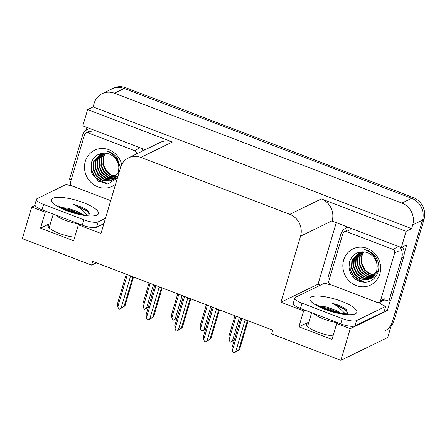 <?xml version="1.0" encoding="UTF-8"?>
<svg xmlns="http://www.w3.org/2000/svg" width="447" height="447" viewBox="0 0 447 447"><rect width="100%" height="100%" fill="white"/><g stroke="black" fill="none" stroke-linecap="round" stroke-linejoin="round"><path stroke-width="0.67" d="M333.043 335.904A18.383 4.883 -163.5 0 1 314.587 330.841A18.383 4.883 -163.5 0 1 306.212 323.824A18.383 4.883 -163.5 0 1 307.296 322.728L298.909 326.818L303.625 310.888L280.984 302.239L300.552 236.184A17.232 15.958 -116 0 0 289.762 214.325L140.788 157.411A17.232 15.958 -116 0 0 128.512 157.852A17.232 15.958 -116 0 0 120.561 167.418L100.994 233.474L78.354 224.824L79.722 224.159M102.134 93.663A17.232 15.958 64 0 1 114.404 93.227L401.92 203.067A17.232 15.958 64 0 1 412.71 224.919L411.609 228.635L93.077 106.95L94.177 103.229A17.232 15.958 64 0 1 102.134 93.663L111.89 88.908A17.232 15.958 64 0 1 124.16 88.467L411.676 198.306A17.232 15.958 64 0 1 422.465 220.164L387.705 337.513L340.882 360.349L350.252 328.701L387.32 310.626L384.738 309.637M69.81 185.511L70.38 183.572M86.193 130.194L87.003 127.468M320.521 285.102L318.052 284.163L336.261 222.69M300.552 236.184L332.16 220.768L332.065 221.086L401.333 247.549L406.792 244.883L404.233 253.538M390.326 300.479L387.32 310.626M140.788 157.411L172.391 142.001L87.618 109.61L82.801 125.864L145.219 149.706M172.391 142.001A17.232 15.958 -116 0 0 160.121 142.442L128.512 157.852M332.16 220.768A17.232 15.958 -116 0 0 321.371 198.915L406.144 231.3L411.609 228.635M401.333 247.549L406.144 231.3M46.639 211.52L45.27 212.185L31.726 207.011L22.35 238.659L91.618 265.121L96.373 262.802M31.726 207.011L35.034 205.402M87.618 109.61L93.077 106.95M91.618 265.121L92.719 261.406L272.715 330.171L271.614 333.887L340.882 360.349M280.984 302.239L318.052 284.163M350.252 328.701L336.708 323.527L338.077 322.857M304.999 310.218L303.625 310.888M74.688 237.201A18.383 4.883 16.5 0 1 56.227 232.144A18.383 4.883 16.5 0 1 47.851 225.126A18.383 4.883 16.5 0 1 48.941 224.025L40.548 228.115L73.632 240.754L78.354 224.824M40.548 228.115L45.27 212.185M298.909 326.818L331.992 339.457L336.708 323.527M390.963 326.506A17.232 15.958 64 0 0 393.98 320.823L424.024 219.404A17.232 15.958 64 0 0 413.235 197.546L125.719 87.707A17.232 15.958 64 0 0 113.449 88.148L111.89 88.908A17.232 15.958 64 0 1 124.16 88.467L411.676 198.306A17.232 15.958 64 0 1 422.465 220.164L392.421 321.583A17.232 15.958 64 0 1 384.47 331.149M148.32 307.273L144.565 309.29L144.141 309.128L143.219 306.815L150.17 283.353M143.219 306.815L142.889 303.804L149.069 282.934M153.477 284.616L146.527 308.078L144.565 309.29M146.527 308.078L148.415 306.944M133.541 277L125.004 305.826L121.506 308.084L119.165 309.223L118.74 309.061L117.818 306.748L127.222 275.006L127.065 274.525M130.91 275.995L130.53 276.268A3.906 1.039 16.5 0 0 132.362 276.553M130.53 276.268L121.126 308.011L124.104 306.262L132.848 276.738M125.004 305.826L124.104 306.262M121.126 308.011L119.165 309.223M126.356 274.257A3.906 1.039 16.5 0 0 127.222 275.006M117.818 306.748L117.488 303.736L126.233 274.212M176.956 318.214L173.201 320.231L172.777 320.069L171.86 317.756L178.806 294.294M171.86 317.756L171.525 314.744L177.71 293.875M182.113 295.556L175.168 319.018L173.201 320.231M175.168 319.018L177.051 317.884M205.592 329.16L201.837 331.171L201.413 331.009L200.496 328.696L207.447 305.234M200.496 328.696L200.161 325.684L206.346 304.815M210.755 306.497L203.804 329.959L201.837 331.171M203.804 329.959L205.693 328.824M234.234 340.1L230.479 342.111L230.054 341.949L229.132 339.636L236.083 316.174M229.132 339.636L228.803 336.625L234.982 315.755M239.391 317.437L232.44 340.899L230.479 342.111M232.44 340.899L234.329 339.765M162.177 287.941L153.639 316.767L150.142 319.024L147.801 320.164L147.376 320.002L146.46 317.688L155.858 285.946L155.701 285.465M159.545 286.935L159.166 287.209A3.906 1.039 16.5 0 0 160.998 287.494M159.166 287.209L149.767 318.951L152.74 317.208L161.49 287.678M153.639 316.767L152.74 317.208M149.767 318.951L147.801 320.164M154.992 285.197A3.906 1.039 16.5 0 0 155.858 285.946M146.46 317.688L146.124 314.677L154.874 285.152M190.813 298.881L182.275 327.707L178.778 329.964L176.436 331.104L176.012 330.942L175.095 328.629L184.499 296.886L184.343 296.406M188.187 297.875L187.807 298.149A3.906 1.039 16.5 0 0 189.64 298.434M187.807 298.149L178.403 329.892L181.381 328.148L190.126 298.618M182.275 327.707L181.381 328.148M178.403 329.892L176.436 331.104M183.628 296.137A3.906 1.039 16.5 0 0 184.499 296.886M175.095 328.629L174.766 325.617L183.51 296.093M219.455 309.821L210.917 338.647L207.419 340.905L205.078 342.044L204.653 341.882L203.731 339.569L213.135 307.827L212.979 307.346M216.823 308.816L216.443 309.089A3.906 1.039 16.5 0 0 218.276 309.374M216.443 309.089L207.039 340.832L210.017 339.089L218.762 309.559M210.917 338.647L210.017 339.089M207.039 340.832L205.078 342.044M212.269 307.078A3.906 1.039 16.5 0 0 213.135 307.827M203.731 339.569L203.402 336.557L212.146 307.033M248.091 320.762L239.553 349.588L236.055 351.845L233.714 352.985L233.289 352.823L232.373 350.509L241.771 318.767L241.615 318.286M245.459 319.756L245.079 320.03A3.906 1.039 16.5 0 0 246.912 320.315M245.079 320.03L235.681 351.772L238.653 350.029L247.403 320.499M239.553 349.588L238.653 350.029M235.681 351.772L233.714 352.985M240.905 318.018A3.906 1.039 16.5 0 0 241.771 318.767M232.373 350.509L232.038 347.498L240.788 317.973M319.259 306.189L326.31 306.927L335.859 310.274L340.787 313.151M345.375 313.811L337.664 306.363L332.182 303.189L338.334 305.172L343.614 307.553L346.38 309.603L347.52 313.805M354.946 325.908L356.522 320.6L385.705 306.368L384.135 311.676L354.946 325.908A11.488 3.051 -163.5 0 1 340.703 323.863L300.384 308.458A11.488 3.051 -163.5 0 1 293.271 303.295L294.847 297.981A11.488 3.051 -163.5 0 1 295.523 297.294L324.706 283.063A11.488 3.051 -163.5 0 0 331.635 285.041M356.522 320.6A11.488 3.051 -163.5 0 1 342.279 318.555L301.96 303.15A11.488 3.051 -163.5 0 1 294.847 297.981M385.705 306.368A11.488 3.051 -163.5 0 1 378.995 302.446L379.045 302.423M329.573 278.492A11.488 10.639 64 0 0 327.919 277.861L340.815 234.323A11.488 10.639 64 0 1 346.118 227.942A11.488 10.639 64 0 1 348.124 227.221M383.61 300.116A11.488 10.639 64 0 1 388.912 301.166L390.868 300.216L403.764 256.673A11.488 10.639 -116 0 0 402.417 247.023M399.769 246.951A11.488 10.639 64 0 1 401.814 257.623L388.912 301.166M381.336 301.312A5.744 1.542 -69.1 0 1 380.447 303.731M339.664 313.129L328.238 308.402L320.024 306.653M346.453 309.67L343.614 307.553M336.546 312.498L327.992 309.24L322.678 307.938M348.084 312.889L344.888 309.441L332.182 303.189M60.898 207.486L67.95 208.229L77.499 211.571L82.427 214.448M87.014 215.113L79.303 207.659L73.822 204.486L79.974 206.469L85.254 208.85L88.02 210.9L89.16 215.102M103.905 223.64L96.586 227.21A11.488 3.051 -163.5 0 1 82.349 225.159L42.024 209.755A11.488 3.051 -163.5 0 1 34.911 204.592L36.486 199.284A11.488 3.051 -163.5 0 1 37.162 198.597L66.346 184.36A11.488 3.051 -163.5 0 0 73.274 186.338M105.481 218.326L98.161 221.896A11.488 3.051 -163.5 0 1 83.919 219.851L43.599 204.447A11.488 3.051 -163.5 0 1 36.486 199.284M71.213 179.789A11.488 10.639 64 0 0 69.559 179.163L82.455 135.62A11.488 10.639 64 0 1 87.757 129.244A11.488 10.639 64 0 1 89.763 128.524M144.867 149.879A11.488 10.639 -116 0 0 144.699 149.505M141.408 148.253A11.488 10.639 64 0 1 142.917 150.829M81.304 214.426L69.877 209.699L61.664 207.95M88.093 210.967L85.254 208.85M78.186 213.795L69.631 210.543L64.323 209.235M89.724 214.186L86.528 210.744L73.822 204.486M379.844 273.905A20.104 18.618 64 0 1 356.242 285.577A20.104 18.618 64 0 1 343.659 260.081A20.104 18.618 64 0 1 367.255 248.403A20.104 18.618 64 0 1 379.844 273.905M349.872 260.975C346.917 268.803 351.733 278.66 359.394 281.364C368.255 283.778 374.474 280.75 378.05 272.273C379.632 266.887 378.81 261.718 375.581 256.774C372.748 252.918 369.099 250.532 364.646 249.61C372.843 252.577 377.028 258.215 377.207 266.518A14.36 13.298 -116 0 0 363.573 251.896C356.963 251.734 352.398 254.762 349.872 260.975M358.975 252.371L352.337 260.344L351.94 267.719L355.069 274.464L360.841 278.794L367.669 279.559L370.585 278.66M359.299 252.225L351.85 260.579L351.454 267.96L354.583 274.704L360.355 279.029L367.177 279.8L370.831 278.542L377.207 270.692M370.339 278.777L376.72 270.927L377.207 266.518M359.701 252.13L354.292 259.389L353.89 266.77L357.019 273.514L362.791 277.838L369.619 278.61L371.524 278.112M371.781 278.023L372.535 277.704M359.528 252.169L353.8 259.629L353.404 267.004L356.533 273.754L362.305 278.079L369.133 278.85L371.295 278.257M371.546 278.163L372.295 277.827L378.508 270.524M360.573 251.979L356.242 258.439L355.846 265.82L358.969 272.564L364.741 276.889L372.424 277.481M360.338 252.013L355.751 258.679L355.354 266.054L358.483 272.799L364.255 277.129L371.083 277.894L372.2 277.648M372.468 277.57L373.245 277.308M373.502 277.207L374.245 276.877M361.584 251.873L358.192 257.489L357.796 264.864L360.925 271.614L366.562 275.883L373.273 276.749M361.321 251.89L357.706 257.723L357.304 265.105L360.433 271.849L366.205 276.173L373.061 276.939M362.69 251.845L360.142 256.539L359.746 263.914L362.875 270.658L367.937 274.676L374.072 275.911M362.405 251.845L359.656 256.774L359.259 264.155L362.383 270.899L367.59 274.978L373.876 276.134M363.813 251.912A14.36 13.298 64 0 0 362.092 255.583L361.696 262.965L364.825 269.709L369.306 273.43L374.815 274.966M363.562 251.896L361.606 255.824L361.21 263.199L364.339 269.949L368.965 273.748L374.636 275.212M342.983 233.222A2.872 2.66 64 0 1 346.352 231.557L392.874 249.325A2.872 2.66 64 0 1 394.673 252.968L380.52 300.758A2.872 2.66 64 0 1 377.145 302.429L330.624 284.655A2.872 2.66 64 0 1 328.824 281.012L342.983 233.222M380.52 300.758L384.42 298.859A2.872 2.66 64 0 1 383.096 300.451L379.19 302.356M349.437 262.495L350.169 269.787L353.543 276.123L364.188 282.342M349.878 260.959L350.208 268.954L353.789 276.006L358.958 280.353L365.333 282.331M115.594 184.186A20.104 18.618 64 0 1 92.987 184.158A20.104 18.618 64 0 1 85.299 161.378A20.104 18.618 64 0 1 103.816 148.533A20.104 18.618 64 0 1 121.713 164.552M100.938 153.528L93.49 161.881L93.093 169.257L96.222 176.001L101.994 180.331L108.822 181.096L111.985 180.08L118.36 172.229L118.846 167.815A14.36 13.298 -116 0 0 105.218 153.192C98.603 153.036 94.038 156.059 91.518 162.272L91.736 173.19L98.748 181.549L108.917 183.387L117.421 178.007M100.614 153.667L93.976 161.641L93.579 169.016L96.708 175.766L102.48 180.091L109.308 180.862L112.225 179.957M111.985 180.08L118.852 171.989M101.346 153.433L95.932 160.691L95.535 168.066L98.658 174.811L104.43 179.141L111.258 179.906L113.169 179.415M113.421 179.32L114.175 179.007M101.167 153.472L95.44 160.926L95.043 168.307L98.172 175.051L103.944 179.376L110.772 180.147L112.935 179.56M113.192 179.459L118.097 175.727M102.212 153.276L97.882 159.735L97.485 167.117L100.614 173.861L106.386 178.185L114.063 178.778M101.977 153.31L97.396 159.976L96.993 167.351L100.122 174.101L105.894 178.426L112.722 179.197L113.845 178.945M114.108 178.867L114.885 178.604M115.142 178.509L115.885 178.174M103.229 153.17L99.832 158.786L99.435 166.167L102.564 172.911L108.208 177.185L114.913 178.046M102.966 153.192L99.346 159.026L98.949 166.401L102.072 173.145L107.85 177.476L114.706 178.236M104.33 153.148L101.782 157.836L101.385 165.211L104.514 171.961L109.576 175.973L115.712 177.213M104.045 153.142L101.296 158.07L100.899 165.451L104.028 172.196L109.23 176.28L115.516 177.431M105.453 153.209A14.36 13.298 64 0 0 103.732 156.886L103.335 164.261L106.464 171.005L110.945 174.732L116.455 176.263M105.201 153.192L103.246 157.12L102.849 164.502L105.978 171.246L110.605 175.045L116.276 176.515M110.716 200.642L72.263 185.952A2.872 2.66 64 0 1 70.464 182.309L84.623 134.519A2.872 2.66 64 0 1 87.992 132.854L134.519 150.628A2.872 2.66 64 0 1 136.374 154.019M120.472 167.72L117.22 158.07C114.387 154.215 110.739 151.829 106.285 150.913C114.482 153.874 118.667 159.512 118.846 167.815M91.076 163.792L91.808 171.089L95.183 177.42L105.833 183.639M91.518 162.261L91.847 170.251L95.429 177.303L100.597 181.65L106.973 183.628M307.296 322.728L306.525 325.338M412.71 224.919L424.024 219.404M401.92 203.067L413.235 197.546M114.404 93.227L125.719 87.707M289.762 214.325L321.371 198.915M48.941 224.025L48.164 226.635M393.98 320.823L392.421 321.583M337.831 322.762A18.729 4.978 -163.5 0 1 323.851 319.091A18.729 4.978 -163.5 0 1 313.705 313.548M325.047 309.425A24.473 6.504 -163.5 0 1 311.336 296.959A24.473 6.504 -163.5 0 1 341.67 301.317A24.473 6.504 -163.5 0 1 355.376 313.783A24.473 6.504 -163.5 0 1 325.047 309.425M401.814 257.623L403.764 256.673M340.703 323.863L342.279 318.555M301.96 303.15L300.384 308.458M79.471 224.064A18.729 4.978 -163.5 0 1 65.491 220.388A18.729 4.978 -163.5 0 1 55.35 214.845M66.687 210.721A24.473 6.504 -163.5 0 1 52.975 198.256A24.473 6.504 -163.5 0 1 83.31 202.614A24.473 6.504 -163.5 0 1 97.016 215.08A24.473 6.504 -163.5 0 1 66.687 210.721M82.349 225.159L83.919 219.851M43.599 204.447L42.024 209.755M96.586 227.21L98.161 221.896M346.352 231.557L350.252 229.652M394.673 252.968L398.579 251.069M392.874 249.325L396.78 247.426M87.992 132.854L91.898 130.949M134.519 150.628L138.419 148.722M307.547 326.561L311.637 312.755M316.448 304.362L317.325 305.044C319.074 306.296 321.969 307.715 325.997 309.313L337.714 312.749C342.145 313.889 348.867 313.95 348.084 313.738M346.118 227.942L347.827 227.11M49.187 227.858L53.277 214.057M58.088 205.665L58.965 206.346C60.714 207.592 63.608 209.017 67.642 210.61L79.354 214.052C83.785 215.186 90.506 215.247 89.724 215.035M87.757 129.244L89.467 128.406M344.307 231.63L348.207 229.724M85.947 132.927L89.847 131.021"/></g></svg>
